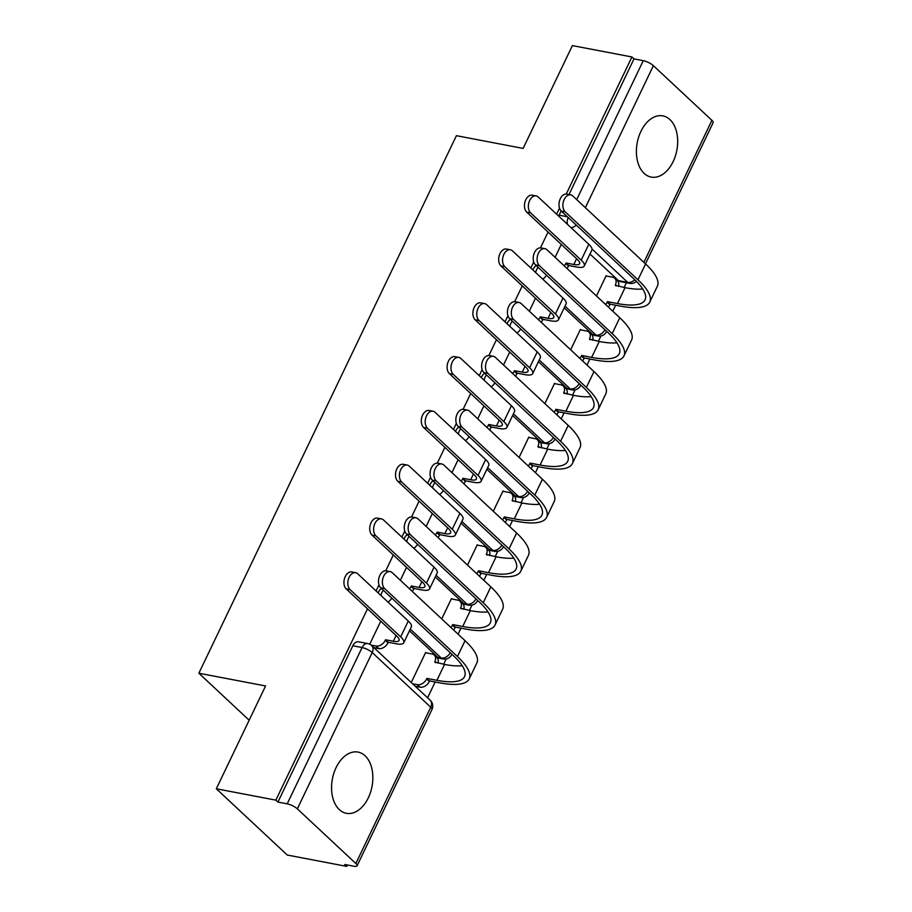 <?xml version="1.0" encoding="UTF-8"?>
<svg xmlns="http://www.w3.org/2000/svg" width="912" height="912" viewBox="0 0 912 912"><rect width="100%" height="100%" fill="white"/><g stroke="black" fill="none" stroke-linecap="round" stroke-linejoin="round"><path stroke-width="1.37" d="M368.334 797.772A31.168 20.167 100.8 0 0 358.051 752.092A31.168 20.167 100.8 0 0 336.072 767.642A31.168 20.167 100.8 0 0 346.366 813.31A31.168 20.167 100.8 0 0 368.334 797.772M673.17 161.549A31.168 20.167 100.8 0 0 662.876 115.87A31.168 20.167 100.8 0 0 640.897 131.419A31.168 20.167 100.8 0 0 651.191 177.088A31.168 20.167 100.8 0 0 673.17 161.549M381.512 588.525A7.991 5.176 100.8 0 0 378.594 591.956A7.991 5.176 100.8 0 0 378.195 592.914M407.299 534.706A7.991 5.176 100.8 0 0 404.381 538.137A7.991 5.176 100.8 0 0 403.982 539.095M433.086 480.875A7.991 5.176 100.8 0 0 430.168 484.306A7.991 5.176 100.8 0 0 429.769 485.275M458.873 427.055A7.991 5.176 100.8 0 0 455.966 430.487A7.991 5.176 100.8 0 0 455.555 431.444M484.66 373.236A7.991 5.176 100.8 0 0 481.753 376.656A7.991 5.176 100.8 0 0 481.342 377.625M510.446 319.405A7.991 5.176 100.8 0 0 507.539 322.837A7.991 5.176 100.8 0 0 507.129 323.794M536.233 265.586A7.991 5.176 100.8 0 0 533.326 269.017A7.991 5.176 100.8 0 0 532.916 269.975M367.525 608.817L275.857 800.143L216.315 788.777L287.257 855.034L346.799 866.4L347.472 864.986M427.58 697.794L435.161 681.971M443.642 664.278L446.196 658.931M458.063 634.171L460.948 628.151M469.429 610.447L471.983 605.112M483.85 580.34L486.734 574.332M495.216 556.628L497.77 551.281M509.637 526.52L512.521 520.501M521.003 502.797L523.556 497.462M535.424 472.69L538.308 466.682M546.79 448.978L549.343 443.642M561.211 418.87L564.095 412.862M572.576 395.158L575.13 389.812M586.997 365.051L589.882 359.032M598.363 341.327L600.917 335.992M612.784 311.22L615.668 305.212M624.15 287.508L626.43 282.743M216.315 788.777L265.574 685.961L198.862 673.227L456.41 135.683L523.123 148.417L572.394 45.6L631.925 56.966L566.249 194.039M559.512 208.118L556.605 214.183M548.044 232.058L540.463 247.859M533.725 261.938L530.818 268.014M522.257 285.878L514.676 301.678M507.938 315.757L505.02 321.833M496.459 339.697L488.889 355.509M482.14 369.588L479.233 375.653M470.672 393.528L463.102 409.328M456.353 423.407L453.446 429.484M444.885 447.347L437.315 463.148M430.567 477.238L427.66 483.303M419.098 501.167L411.529 516.979M404.78 531.058L401.873 537.122M393.311 554.998L385.742 570.798M378.993 584.877L376.086 590.953M346.799 866.4L344.725 864.473L354.004 866.24A7.991 2.303 -154.4 0 0 357.071 865.83A7.991 2.303 -154.4 0 0 355.851 863.516L297.323 808.853A7.991 2.303 -154.4 0 0 287.2 803.848L362.087 647.554A7.991 5.176 -79.2 0 1 367.718 643.564L358.439 641.797A7.991 5.176 -79.2 0 0 352.807 645.776L362.087 647.554A7.991 2.303 -154.4 0 1 372.21 652.559L297.323 808.853M275.857 800.143L277.921 802.07L287.2 803.848M618.473 280.622L627.741 282.389A7.991 5.176 -79.2 0 0 629.554 283.336L620.274 281.569A7.991 5.176 -79.2 0 1 618.473 280.622L589.996 254.026M631.925 56.966L634 58.892L643.268 60.659A7.991 2.303 25.6 0 1 653.391 65.675L711.919 120.338A7.991 2.303 25.6 0 1 713.138 122.653L645.491 263.853M580.864 329.893L580.397 329.46L570.661 349.786M555.077 383.724L554.61 383.291L544.874 403.606M529.279 437.543L528.823 437.11L519.088 457.436M503.492 491.363L503.036 490.941L493.301 511.256M477.706 545.194L477.25 544.76L467.514 565.087M451.919 599.013L451.463 598.58L441.727 618.906M426.132 652.832L425.676 652.411L411.244 682.529M437.954 657.381L441.248 658.019A7.991 5.176 -79.2 0 0 443.05 658.966L439.766 658.339A7.991 5.176 100.8 0 1 437.954 657.381L409.477 630.785M463.741 603.562L467.035 604.189A7.991 5.176 -79.2 0 0 468.848 605.135L465.553 604.508A7.991 5.176 100.8 0 1 463.741 603.562L435.263 576.965M489.527 549.742L492.822 550.369A7.991 5.176 -79.2 0 0 494.635 551.315L491.34 550.688A7.991 5.176 100.8 0 1 489.527 549.742L461.062 523.146M515.314 495.911L518.609 496.538A7.991 5.176 -79.2 0 0 520.421 497.496L517.127 496.869A7.991 5.176 100.8 0 1 515.314 495.911L486.848 469.315M541.112 442.092L544.396 442.719A7.991 5.176 -79.2 0 0 546.208 443.665L542.914 443.038A7.991 5.176 100.8 0 1 541.112 442.092L512.635 415.496M566.899 388.273L570.182 388.9A7.991 5.176 -79.2 0 0 571.995 389.846L568.7 389.219A7.991 5.176 100.8 0 1 566.899 388.273L538.422 361.676M592.686 334.442L595.969 335.069A7.991 5.176 -79.2 0 0 597.782 336.026L594.487 335.388A7.991 5.176 100.8 0 1 592.686 334.442L564.209 307.846M249.17 720.218L198.862 673.227M606.651 276.074L606.184 275.641L596.448 295.967M380.76 621.186L369.713 644.225M561.279 244.416L555.089 257.332M535.492 298.235L529.302 311.152M509.705 352.066L503.515 364.971M483.907 405.886L477.728 418.802M458.12 459.705L451.942 472.621M432.334 513.536L426.143 526.452M406.547 567.355L400.357 580.271M277.921 802.07L352.807 645.776M561.154 210.934L559.113 215.186A7.991 5.176 100.8 0 0 558.703 216.155M634 58.892L569.02 194.518M564.254 265.894A7.991 5.643 -47 0 0 565.805 263.522L566.056 262.998L568.746 265.517L576.521 266.999A20.178 5.814 -154.4 0 0 584.273 265.962L591.877 250.093A20.178 5.814 -154.4 0 0 588.799 244.256L538.228 197.026A9.188 5.951 100.8 0 0 536.153 195.932A9.188 5.951 100.8 0 0 529.028 202.133A9.188 5.951 100.8 0 0 530.624 212.895L526.737 212.154A9.188 5.951 -79.2 0 1 525.141 201.392A9.188 5.951 -79.2 0 1 532.266 195.191L536.153 195.932M568.746 265.517L568.495 266.03A7.991 5.643 133 0 1 566.945 268.402M526.737 212.154L577.307 259.384A14.98 4.321 25.6 0 1 579.599 263.716A14.98 4.321 25.6 0 1 573.842 264.491L566.056 262.998M584.273 265.962A20.178 5.814 -154.4 0 0 581.195 260.125L530.624 212.895M605.614 304.528A7.991 5.643 -47 0 0 607.175 302.157L607.426 301.633L610.105 304.152L620.137 306.056A77.11 22.219 -154.4 0 0 649.754 302.1L657.358 286.22A77.11 22.219 -154.4 0 0 645.571 263.933L572.77 195.932A9.188 5.951 100.8 0 0 570.684 194.837A9.188 5.951 100.8 0 0 563.57 201.039A9.188 5.951 100.8 0 0 565.166 211.801L561.279 211.06A9.188 5.951 -79.2 0 1 559.672 200.298A9.188 5.951 -79.2 0 1 566.797 194.096L570.684 194.837M642.732 288.979A71.911 20.714 25.6 0 1 625.051 287.679L615.269 285.251A7.991 5.643 -47 0 0 614.745 278.263A7.991 5.643 -47 0 0 612.59 277.202L606.035 275.96M561.279 211.06L634.068 279.061A71.911 20.714 25.6 0 1 645.069 299.854A71.911 20.714 25.6 0 1 617.447 303.548L607.426 301.633M614.745 278.263L617.435 280.782A7.991 5.643 133 0 1 618.484 286.425M610.105 304.152L609.866 304.665A7.991 5.643 133 0 1 608.304 307.036M649.754 302.1A77.11 22.219 -154.4 0 0 637.967 279.802L565.166 211.801M538.468 319.713A7.991 5.643 -47 0 0 540.018 317.342L542.959 319.337L550.734 320.819A20.178 5.814 -154.4 0 0 558.486 319.781L566.09 303.913A20.178 5.814 -154.4 0 0 563.012 298.076L512.441 250.846A9.188 5.951 100.8 0 0 510.367 249.763A9.188 5.951 100.8 0 0 503.242 255.953A9.188 5.951 100.8 0 0 504.838 266.726L500.95 265.973A9.188 5.951 -79.2 0 1 499.354 255.212A9.188 5.951 -79.2 0 1 506.468 249.022L510.367 249.763M542.959 319.337L542.708 319.85A7.991 5.643 133 0 1 541.158 322.221M500.95 265.973L551.509 313.204A14.98 4.321 25.6 0 1 553.801 317.536A14.98 4.321 25.6 0 1 548.055 318.311L540.269 316.829M558.486 319.781A20.178 5.814 -154.4 0 0 555.408 313.956L504.838 266.726M512.681 373.532A7.991 5.643 -47 0 0 514.231 371.173L514.482 370.648L517.172 373.156L524.947 374.65A20.178 5.814 -154.4 0 0 532.699 373.612L540.303 357.732A20.178 5.814 -154.4 0 0 537.225 351.907L486.655 304.676A9.188 5.951 100.8 0 0 484.58 303.582A9.188 5.951 100.8 0 0 477.455 309.772A9.188 5.951 100.8 0 0 479.051 320.545L475.163 319.804A9.188 5.951 -79.2 0 1 473.567 309.031A9.188 5.951 -79.2 0 1 480.681 302.841L484.58 303.582M517.172 373.156L516.922 373.681A7.991 5.643 133 0 1 515.36 376.052M475.163 319.804L525.722 367.034A14.98 4.321 25.6 0 1 528.014 371.366A14.98 4.321 25.6 0 1 522.257 372.13L514.482 370.648M532.699 373.612A20.178 5.814 -154.4 0 0 529.61 367.775L479.051 320.545M579.827 358.348A7.991 5.643 -47 0 0 581.389 355.976L584.318 357.971L594.339 359.887A77.11 22.219 -154.4 0 0 623.968 355.919L631.571 340.051A77.11 22.219 -154.4 0 0 619.784 317.752L546.983 249.751A9.188 5.951 100.8 0 0 544.897 248.668A9.188 5.951 100.8 0 0 537.784 254.858A9.188 5.951 100.8 0 0 539.38 265.631L535.492 264.89A9.188 5.951 -79.2 0 1 533.885 254.117A9.188 5.951 -79.2 0 1 541.01 247.927L544.897 248.668M616.945 342.798A71.911 20.714 25.6 0 1 599.264 341.498L589.483 339.07A7.991 5.643 -47 0 0 588.958 332.093A7.991 5.643 -47 0 0 586.804 331.033L580.249 329.779M535.492 264.89L608.281 332.88A71.911 20.714 25.6 0 1 619.282 353.674A71.911 20.714 25.6 0 1 591.66 357.379L581.628 355.463M588.958 332.093L591.649 334.601A7.991 5.643 133 0 1 592.697 340.244M584.318 357.971L584.079 358.484A7.991 5.643 133 0 1 582.517 360.856M623.968 355.919A77.11 22.219 -154.4 0 0 612.18 333.621L539.38 265.631M554.04 412.167A7.991 5.643 -47 0 0 555.602 409.807L558.532 411.791L568.552 413.706A77.11 22.219 -154.4 0 0 598.181 409.739L605.785 393.87A77.11 22.219 -154.4 0 0 593.986 371.572L521.197 303.582A9.188 5.951 100.8 0 0 519.11 302.488A9.188 5.951 100.8 0 0 511.985 308.678A9.188 5.951 100.8 0 0 513.593 319.451L509.694 318.71A9.188 5.951 -79.2 0 1 508.098 307.937A9.188 5.951 -79.2 0 1 515.223 301.747L519.11 302.488M591.158 396.617A71.911 20.714 25.6 0 1 573.477 395.329L563.696 392.901A7.991 5.643 -47 0 0 563.171 385.913A7.991 5.643 -47 0 0 561.017 384.853L554.462 383.599M509.694 318.71L582.494 386.699A71.911 20.714 25.6 0 1 593.495 407.504A71.911 20.714 25.6 0 1 565.873 411.198L555.841 409.283M563.171 385.913L565.85 388.421A7.991 5.643 133 0 1 566.911 394.075M558.532 411.791L558.281 412.315A7.991 5.643 133 0 1 556.73 414.686M598.181 409.739A77.11 22.219 -154.4 0 0 586.382 387.452L513.593 319.451M486.894 427.363A7.991 5.643 -47 0 0 488.444 424.992L491.386 426.987L499.16 428.469A20.178 5.814 -154.4 0 0 506.912 427.432L514.516 411.563A20.178 5.814 -154.4 0 0 511.427 405.726L460.868 358.496A9.188 5.951 100.8 0 0 458.782 357.401A9.188 5.951 100.8 0 0 451.668 363.603A9.188 5.951 100.8 0 0 453.264 374.365L449.377 373.624A9.188 5.951 -79.2 0 1 447.769 362.862A9.188 5.951 -79.2 0 1 454.894 356.66L458.782 357.401M491.386 426.987L491.135 427.5A7.991 5.643 133 0 1 489.573 429.871M449.377 373.624L499.936 420.854A14.98 4.321 25.6 0 1 502.227 425.186A14.98 4.321 25.6 0 1 496.47 425.961L488.695 424.479M506.912 427.432A20.178 5.814 -154.4 0 0 503.823 421.595L453.264 374.365M461.096 481.183A7.991 5.643 -47 0 0 462.658 478.811L465.599 480.806L473.374 482.288A20.178 5.814 -154.4 0 0 481.126 481.251L488.729 465.382A20.178 5.814 -154.4 0 0 485.64 459.545L435.081 412.315A9.188 5.951 100.8 0 0 432.995 411.232A9.188 5.951 100.8 0 0 425.881 417.422A9.188 5.951 100.8 0 0 427.477 428.195L423.59 427.454A9.188 5.951 -79.2 0 1 421.982 416.681A9.188 5.951 -79.2 0 1 429.107 410.491L432.995 411.232M465.599 480.806L465.348 481.331A7.991 5.643 133 0 1 463.786 483.691M423.59 427.454L474.149 474.685A14.98 4.321 25.6 0 1 476.44 479.017A14.98 4.321 25.6 0 1 470.683 479.78L462.908 478.298M481.126 481.251A20.178 5.814 -154.4 0 0 478.036 475.426L427.477 428.195M435.309 535.002A7.991 5.643 -47 0 0 436.871 532.642L437.122 532.118L439.812 534.637L447.587 536.119A20.178 5.814 -154.4 0 0 455.339 535.082L462.943 519.213A20.178 5.814 -154.4 0 0 459.853 513.376L409.294 466.146A9.188 5.951 100.8 0 0 407.208 465.052A9.188 5.951 100.8 0 0 400.083 471.253A9.188 5.951 100.8 0 0 401.69 482.015L397.792 481.274A9.188 5.951 -79.2 0 1 396.196 470.501A9.188 5.951 -79.2 0 1 403.321 464.311L407.208 465.052M439.812 534.637L439.561 535.15A7.991 5.643 133 0 1 437.999 537.521M397.792 481.274L448.362 528.504A14.98 4.321 25.6 0 1 450.653 532.836A14.98 4.321 25.6 0 1 444.896 533.6L437.122 532.118M455.339 535.082A20.178 5.814 -154.4 0 0 452.249 529.245L401.69 482.015M528.253 465.998A7.991 5.643 -47 0 0 529.804 463.627L532.745 465.622L542.765 467.537A77.11 22.219 -154.4 0 0 572.394 463.57L579.998 447.701A77.11 22.219 -154.4 0 0 568.199 425.402L495.41 357.401A9.188 5.951 100.8 0 0 493.324 356.318A9.188 5.951 100.8 0 0 486.199 362.509A9.188 5.951 100.8 0 0 487.806 373.27L483.907 372.529A9.188 5.951 -79.2 0 1 482.311 361.768A9.188 5.951 -79.2 0 1 489.436 355.566L493.324 356.318M565.372 450.448A71.911 20.714 25.6 0 1 547.679 449.149L537.909 446.72A7.991 5.643 -47 0 0 537.385 439.744A7.991 5.643 -47 0 0 535.23 438.672L528.675 437.429M483.907 372.529L556.708 440.53A71.911 20.714 25.6 0 1 567.709 461.324A71.911 20.714 25.6 0 1 540.075 465.017L530.054 463.114M537.385 439.744L540.064 442.252A7.991 5.643 133 0 1 541.112 447.895M532.745 465.622L532.494 466.135A7.991 5.643 133 0 1 530.944 468.506M572.394 463.57A77.11 22.219 -154.4 0 0 560.595 441.271L487.806 373.27M502.466 519.817A7.991 5.643 -47 0 0 504.017 517.446L506.958 519.441L516.979 521.356A77.11 22.219 -154.4 0 0 546.607 517.389L554.211 501.52A77.11 22.219 -154.4 0 0 542.412 479.222L469.612 411.232A9.188 5.951 100.8 0 0 467.537 410.138A9.188 5.951 100.8 0 0 460.412 416.328A9.188 5.951 100.8 0 0 462.008 427.101L458.12 426.36A9.188 5.951 -79.2 0 1 456.524 415.587A9.188 5.951 -79.2 0 1 463.649 409.397L467.537 410.138M539.585 504.268A71.911 20.714 25.6 0 1 521.892 502.968L512.122 500.54A7.991 5.643 -47 0 0 511.586 493.563A7.991 5.643 -47 0 0 509.443 492.503L502.888 491.249M458.12 426.36L530.921 494.35A71.911 20.714 25.6 0 1 541.922 515.143A71.911 20.714 25.6 0 1 514.288 518.848L504.268 516.933M511.586 493.563L514.277 496.071A7.991 5.643 133 0 1 515.326 501.725M506.958 519.441L506.707 519.965A7.991 5.643 133 0 1 505.157 522.325M546.607 517.389A77.11 22.219 -154.4 0 0 534.808 495.091L462.008 427.101M476.68 573.637A7.991 5.643 -47 0 0 478.23 571.277L478.481 570.752L481.171 573.272L491.192 575.176A77.11 22.219 -154.4 0 0 520.82 571.22L528.424 555.34A77.11 22.219 -154.4 0 0 516.625 533.041L443.825 465.052A9.188 5.951 100.8 0 0 441.75 463.957A9.188 5.951 100.8 0 0 434.625 470.159A9.188 5.951 100.8 0 0 436.221 480.92L432.334 480.179A9.188 5.951 -79.2 0 1 430.738 469.406A9.188 5.951 -79.2 0 1 437.863 463.216L441.75 463.957M513.798 558.098A71.911 20.714 25.6 0 1 496.105 556.799L486.335 554.371A7.991 5.643 -47 0 0 485.8 547.382A7.991 5.643 -47 0 0 483.656 546.322L477.101 545.068M432.334 480.179L505.134 548.18A71.911 20.714 25.6 0 1 516.135 568.974A71.911 20.714 25.6 0 1 488.501 572.668L478.481 570.752M485.8 547.382L488.49 549.902A7.991 5.643 133 0 1 489.539 555.545M481.171 573.272L480.92 573.785A7.991 5.643 133 0 1 479.359 576.156M520.82 571.22A77.11 22.219 -154.4 0 0 509.021 548.921L436.221 480.92M409.522 588.833A7.991 5.643 -47 0 0 411.084 586.462L414.014 588.457L421.8 589.939A20.178 5.814 -154.4 0 0 429.552 588.901L437.156 573.032A20.178 5.814 -154.4 0 0 434.066 567.196L383.507 519.965A9.188 5.951 100.8 0 0 381.421 518.882A9.188 5.951 100.8 0 0 374.296 525.073A9.188 5.951 100.8 0 0 375.904 535.834L372.005 535.093A9.188 5.951 -79.2 0 1 370.409 524.332A9.188 5.951 -79.2 0 1 377.534 518.13L381.421 518.882M414.014 588.457L413.774 588.97A7.991 5.643 133 0 1 412.213 591.341M372.005 535.093L422.575 582.323A14.98 4.321 25.6 0 1 424.867 586.655A14.98 4.321 25.6 0 1 419.11 587.431L411.335 585.949M429.552 588.901A20.178 5.814 -154.4 0 0 426.463 583.064L375.904 535.834M450.893 627.467A7.991 5.643 -47 0 0 452.443 625.096L455.384 627.091L465.405 629.006A77.11 22.219 -154.4 0 0 495.034 625.039L502.637 609.17A77.11 22.219 -154.4 0 0 490.838 586.872L418.038 518.871A9.188 5.951 100.8 0 0 415.963 517.788A9.188 5.951 100.8 0 0 408.838 523.978A9.188 5.951 100.8 0 0 410.434 534.74L406.547 533.999A9.188 5.951 -79.2 0 1 404.951 523.237A9.188 5.951 -79.2 0 1 412.076 517.036L415.963 517.788M488.011 611.918A71.911 20.714 25.6 0 1 470.318 610.618L460.549 608.19A7.991 5.643 -47 0 0 460.013 601.213A7.991 5.643 -47 0 0 457.87 600.153L451.315 598.899M406.547 533.999L479.347 602A71.911 20.714 25.6 0 1 490.348 622.793A71.911 20.714 25.6 0 1 462.715 626.487L452.694 624.583M460.013 601.213L462.703 603.721A7.991 5.643 133 0 1 463.752 609.364M455.384 627.091L455.134 627.604A7.991 5.643 133 0 1 453.572 629.975M495.034 625.039A77.11 22.219 -154.4 0 0 483.235 602.741L410.434 534.74M371.138 645.115L376.006 646.049A7.991 5.643 -47 0 0 385.297 640.281L388.227 642.276L396.013 643.769A20.178 5.814 -154.4 0 0 403.765 642.732L411.369 626.852A20.178 5.814 -154.4 0 0 408.28 621.026L357.709 573.796A9.188 5.951 100.8 0 0 355.634 572.702A9.188 5.951 100.8 0 0 348.509 578.892A9.188 5.951 100.8 0 0 350.105 589.665L346.218 588.924A9.188 5.951 -79.2 0 1 344.622 578.151A9.188 5.951 -79.2 0 1 351.747 571.961L355.634 572.702M388.227 642.276L387.988 642.8A7.991 5.643 133 0 1 378.697 648.557L373.886 647.634M346.218 588.924L396.788 636.154A14.98 4.321 25.6 0 1 399.08 640.486A14.98 4.321 25.6 0 1 393.323 641.25L385.548 639.768M403.765 642.732A20.178 5.814 -154.4 0 0 400.676 636.895L350.105 589.665M412.555 683.761L417.365 684.673A7.991 5.643 -47 0 0 426.656 678.916L429.598 680.911L439.618 682.826A77.11 22.219 -154.4 0 0 469.235 678.859L476.839 662.99A77.11 22.219 -154.4 0 0 465.052 640.691L392.251 572.702A9.188 5.951 100.8 0 0 390.176 571.607A9.188 5.951 100.8 0 0 383.051 577.798A9.188 5.951 100.8 0 0 384.647 588.571L380.76 587.83A9.188 5.951 -79.2 0 1 379.164 577.057A9.188 5.951 -79.2 0 1 386.289 570.866L390.176 571.607M462.224 665.737A71.911 20.714 25.6 0 1 444.532 664.449L434.762 662.009A7.991 5.643 -47 0 0 434.226 655.033A7.991 5.643 -47 0 0 432.083 653.972L425.528 652.718M380.76 587.83L453.56 655.819A71.911 20.714 25.6 0 1 464.561 676.613A71.911 20.714 25.6 0 1 436.928 680.318L426.907 678.403M434.226 655.033L436.916 657.541A7.991 5.643 133 0 1 437.965 663.195M429.598 680.911L429.347 681.435A7.991 5.643 133 0 1 420.056 687.192L417.365 684.673M415.245 686.269L420.056 687.192M469.235 678.859A77.11 22.219 -154.4 0 0 457.448 656.56L384.647 588.571M380.942 595.49A7.991 5.176 -79.2 0 1 381.889 592.583A7.991 5.176 -79.2 0 1 383.405 590.303M406.729 541.66A7.991 5.176 -79.2 0 1 407.675 538.764A7.991 5.176 -79.2 0 1 409.192 536.473M432.516 487.84A7.991 5.176 -79.2 0 1 433.462 484.933A7.991 5.176 -79.2 0 1 434.99 482.653M458.303 434.021A7.991 5.176 -79.2 0 1 459.249 431.114A7.991 5.176 -79.2 0 1 460.777 428.834M484.09 380.19A7.991 5.176 -79.2 0 1 485.036 377.294A7.991 5.176 -79.2 0 1 486.563 375.003M509.888 326.371A7.991 5.176 -79.2 0 1 510.823 323.464A7.991 5.176 -79.2 0 1 512.35 321.184M535.675 272.551A7.991 5.176 -79.2 0 1 536.621 269.644A7.991 5.176 -79.2 0 1 538.137 267.364M355.851 863.516L430.738 707.222L372.21 652.559A7.991 5.643 -47 0 0 371.674 645.571A7.991 7.991 0 0 0 367.718 643.564M634.786 279.733A7.991 5.643 133 0 1 627.741 282.389L592.036 249.044M643.883 262.348L711.919 120.338M653.391 65.675L585.356 207.685M450.277 652.764A7.991 5.643 -47 0 1 441.248 658.019L410.286 629.098M476.064 598.933A7.991 5.643 -47 0 1 467.035 604.189L436.073 575.278M501.851 545.114A7.991 5.643 -47 0 1 492.822 550.369L461.871 521.447M527.638 491.283A7.991 5.643 -47 0 1 518.609 496.538L487.658 467.628M553.424 437.464A7.991 5.643 -47 0 1 544.396 442.719L513.445 413.809M579.223 383.644A7.991 5.643 -47 0 1 570.182 388.9L539.231 359.978M605.009 329.813A7.991 5.643 -47 0 1 595.969 335.069L565.018 306.158M542.731 279.14A7.991 5.643 -47 0 0 546.482 275.15M516.944 332.96A7.991 5.643 -47 0 0 520.695 328.97M491.158 386.791A7.991 5.643 -47 0 0 494.897 382.801M465.371 440.61A7.991 5.643 -47 0 0 469.11 436.62M439.573 494.429A7.991 5.643 -47 0 0 443.323 490.439M413.786 548.26A7.991 5.643 -47 0 0 417.536 544.27M387.999 602.08A7.991 5.643 -47 0 0 391.75 598.09M567.458 224.329A7.991 5.176 -79.2 0 1 568.153 217.489M559.113 215.186L567.389 216.771M576.703 199.603L643.268 60.659M430.202 700.245A7.991 5.643 -47 0 1 430.738 707.222A7.991 2.303 25.6 0 1 431.957 709.536A7.991 7.991 0 0 0 430.202 700.245L371.674 645.571M576.27 225.059A7.991 5.643 133 0 1 571.129 227.749M576.601 258.723L573.842 264.491M565.805 263.522L568.495 266.03M588.799 244.256L581.195 260.125M616.033 285.958L615.269 285.251M617.447 303.548L625.051 287.679M609.866 304.665L607.175 302.157M637.967 279.802L645.571 263.933M550.814 312.554L548.055 318.311M540.018 317.342L542.708 319.85M563.012 298.076L555.408 313.956M525.027 366.373L522.257 372.13M514.231 371.173L516.922 373.681M537.225 351.907L529.61 367.775M590.246 339.777L589.483 339.07M591.66 357.379L599.264 341.498M584.079 358.484L581.389 355.976M612.18 333.621L619.784 317.752M564.46 393.608L563.696 392.901M565.873 411.198L573.477 395.329M558.281 412.315L555.602 409.807M586.382 387.452L593.986 371.572M499.229 420.193L496.47 425.961M488.444 424.992L491.135 427.5M511.427 405.726L503.823 421.595M473.442 474.023L470.683 479.78M462.658 478.811L465.348 481.331M485.64 459.545L478.036 475.426M447.655 527.843L444.896 533.6M436.871 532.642L439.561 535.15M459.853 513.376L452.249 529.245M538.673 447.427L537.909 446.72M540.075 465.017L547.679 449.149M532.494 466.135L529.804 463.627M560.595 441.271L568.199 425.402M512.886 501.258L512.122 500.54M514.288 518.848L521.892 502.968M506.707 519.965L504.017 517.446M534.808 495.091L542.412 479.222M487.088 555.077L486.335 554.371M488.501 572.668L496.105 556.799M480.92 573.785L478.23 571.277M509.021 548.921L516.625 533.041M421.868 581.674L419.11 587.431M411.084 586.462L413.774 588.97M434.066 567.196L426.463 583.064M461.301 608.897L460.549 608.19M462.715 626.487L470.318 610.618M455.134 627.604L452.443 625.096M483.235 602.741L490.838 586.872M396.082 635.493L393.323 641.25M376.006 646.049L378.697 648.557M385.297 640.281L387.988 642.8M408.28 621.026L400.676 636.895M435.514 662.728L434.762 662.009M436.928 680.318L444.532 664.449M429.347 681.435L426.656 678.916M457.448 656.56L465.052 640.691M597.782 336.026A7.991 7.991 0 0 0 606.617 331.33M571.995 389.846A7.991 7.991 0 0 0 580.83 385.149M546.208 443.665A7.991 7.991 0 0 0 555.043 438.98M520.421 497.496A7.991 7.991 0 0 0 529.256 492.799M494.635 551.315A7.991 7.991 0 0 0 503.47 546.619M468.848 605.135A7.991 7.991 0 0 0 477.683 600.449M443.05 658.966A7.991 7.991 0 0 0 451.896 654.269M357.071 865.83L431.957 709.536M629.554 283.336A7.991 7.991 0 0 0 636.462 281.375"/></g></svg>
